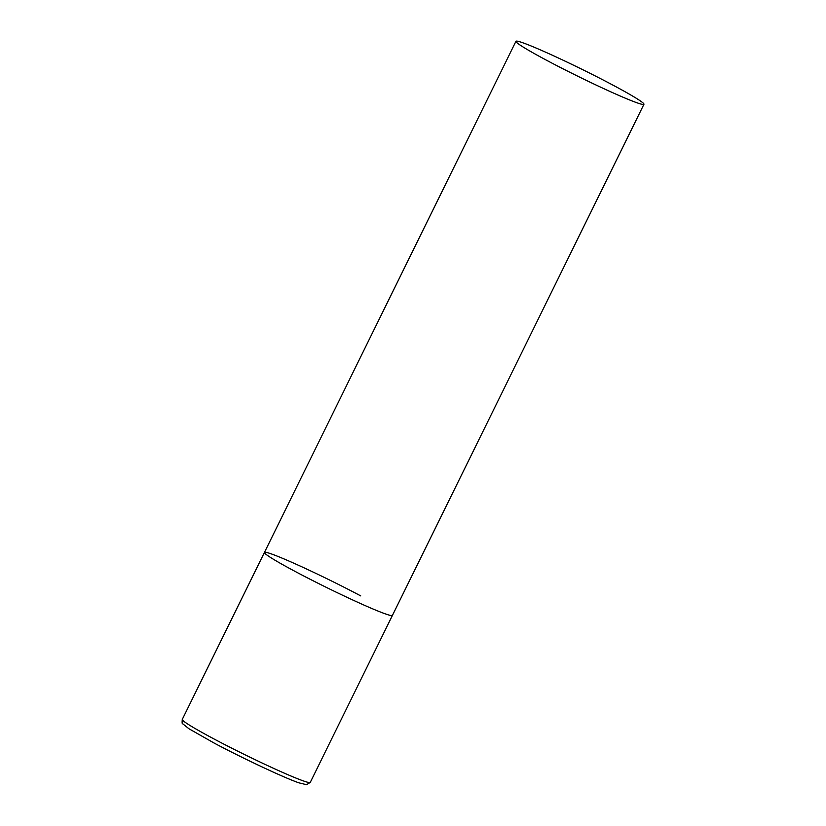 <?xml version="1.0" encoding="UTF-8"?>
<svg xmlns="http://www.w3.org/2000/svg" width="826" height="826" viewBox="0 0 826 826"><rect width="100%" height="100%" fill="white"/><g stroke="black" fill="none" stroke-linecap="round" stroke-linejoin="round"><path stroke-width="1.24" d="M643.929 104.282A71.325 4.016 26.2 0 0 597.539 77.107A71.325 4.016 26.2 0 0 524.675 43.448A71.325 4.016 26.2 0 0 515.94 41.3A71.325 4.016 26.2 0 0 562.341 68.475A71.325 4.016 26.2 0 0 635.194 102.135A71.325 4.016 26.2 0 0 643.929 104.282L310.266 782.387A71.325 4.016 -153.8 0 1 213.944 738.929A71.325 4.016 -153.8 0 1 182.278 719.415L264.434 552.439A71.325 4.016 26.2 0 0 310.824 579.604A71.325 4.016 26.2 0 0 383.687 613.274A71.325 4.016 26.2 0 0 392.422 615.411A71.325 4.016 -153.8 0 1 296.111 571.953A71.325 4.016 -153.8 0 1 264.434 552.439A71.325 4.016 -153.8 0 1 360.745 595.897M182.278 719.415C181.978 722.729 182.112 724.175 182.701 723.752L188.906 728.728L213.882 742.925C242.545 758.216 283.907 777.658 298.836 782.821L306.56 784.7L310.266 782.387M264.434 552.439L515.94 41.3"/></g></svg>

